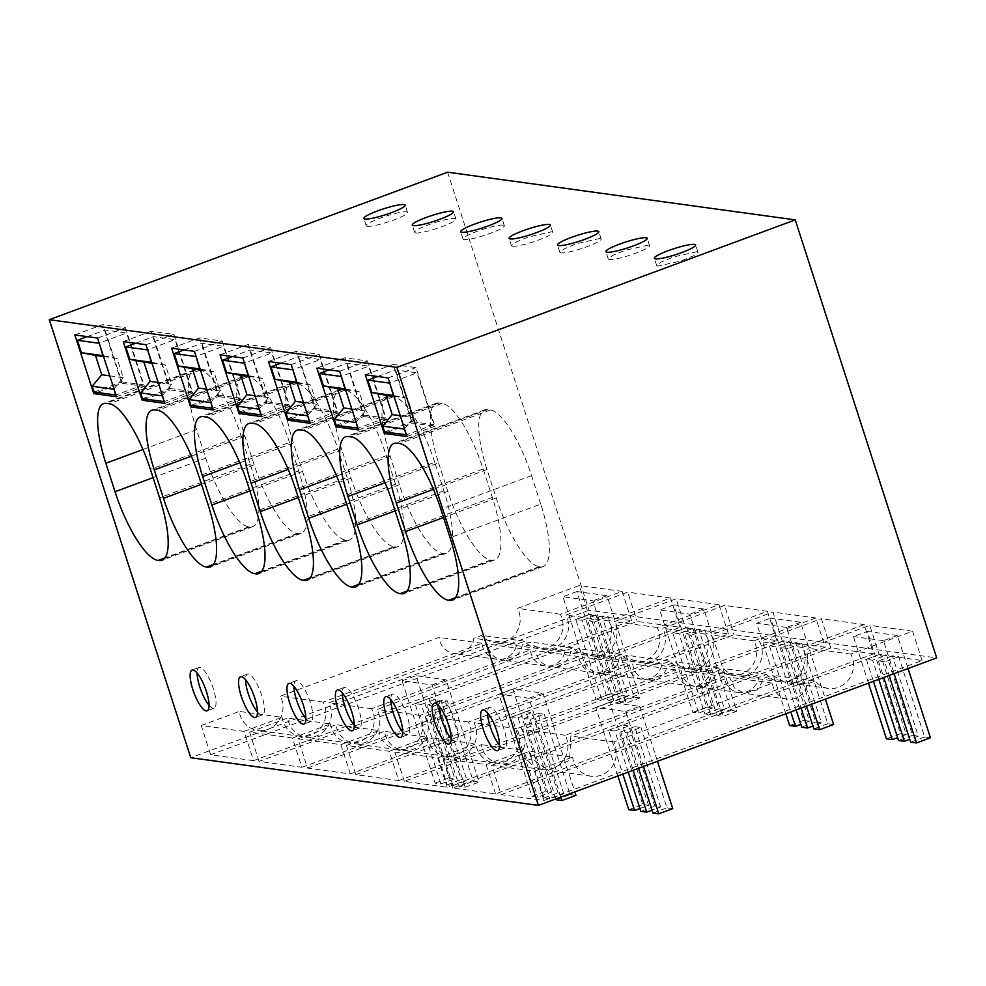 <?xml version="1.0" encoding="UTF-8"?>
<svg xmlns="http://www.w3.org/2000/svg" width="986" height="986" viewBox="0 0 986 986"><rect width="100%" height="100%" fill="white"/><g stroke="black" fill="none" stroke-linecap="round" stroke-linejoin="round"><path stroke-width="0.74" stroke-dasharray="4.93 3.7" d="M447.607 172.193L589.086 610.223L936.7 657.908M589.086 610.223L190.779 757.716M696.868 251.689L673.438 256.964L661.101 262.042L656.688 265.591L657.81 266.158L681.24 260.883L693.577 255.805L697.989 252.256L696.868 251.689M600.043 238.415L576.613 243.69L564.275 248.755L559.863 252.317L560.985 252.872A21.704 3.094 -17.9 0 0 584.415 247.597A21.704 3.094 -17.9 0 0 601.164 238.969A21.704 3.094 -17.9 0 0 600.043 238.415M415.735 232.955A21.704 3.094 -17.9 0 0 439.177 227.68A21.704 3.094 -17.9 0 0 455.926 219.052A21.704 3.094 -17.9 0 0 454.805 218.485A21.704 3.094 -17.9 0 0 431.363 223.76A21.704 3.094 -17.9 0 0 414.613 232.388A21.704 3.094 -17.9 0 0 415.735 232.955M503.217 225.128A21.704 3.094 -17.9 0 0 479.775 230.404A21.704 3.094 -17.9 0 0 463.038 239.031A21.704 3.094 -17.9 0 0 464.147 239.598A21.704 3.094 -17.9 0 0 487.589 234.323A21.704 3.094 -17.9 0 0 504.339 225.695A21.704 3.094 -17.9 0 0 503.217 225.128M648.455 245.058L625.025 250.321L612.688 255.399L608.276 258.961L609.397 259.515A21.704 3.094 -17.9 0 0 632.827 254.24A21.704 3.094 -17.9 0 0 649.577 245.613A21.704 3.094 -17.9 0 0 648.455 245.058M512.572 246.229A21.704 3.094 -17.9 0 0 536.002 240.954A21.704 3.094 -17.9 0 0 552.752 232.326A21.704 3.094 -17.9 0 0 551.63 231.772L528.188 237.047L515.863 242.112L511.451 245.674L512.572 246.229M367.322 226.312A21.704 3.094 -17.9 0 0 390.764 221.037A21.704 3.094 -17.9 0 0 407.514 212.409A21.704 3.094 -17.9 0 0 406.392 211.842A21.704 3.094 -17.9 0 0 382.95 217.117A21.704 3.094 -17.9 0 0 366.2 225.745A21.704 3.094 -17.9 0 0 367.322 226.312M253.501 760.65L210.659 754.783L588.741 614.771L631.582 620.65L253.501 760.65L244.047 731.378L201.206 725.499L210.659 754.783M501.135 794.63L879.216 654.63L922.07 660.497L543.989 800.509L501.135 794.63L491.681 765.358L529.728 751.27L532.132 758.702L548.327 770.337L569.551 760.342L570.832 736.049L729.578 677.259L734.434 688.006L744.566 693.306L757.31 689.855L764.372 678.121L772.223 675.213L785.497 682.522L806.721 672.526L808.002 648.221L869.763 625.358L879.216 654.63M398.738 780.579L355.897 774.7L733.978 634.701L776.82 640.58L398.738 780.579L389.285 751.307L346.443 745.428L355.897 774.7M307.484 768.057L685.566 628.057L728.407 633.936L350.326 773.936L307.484 768.057L298.031 738.785L336.066 724.698A23.183 22 97.8 0 0 338.469 732.142A23.183 22 97.8 0 0 354.677 743.777A23.183 22 97.8 0 0 375.888 733.781A23.183 22 97.8 0 0 377.182 709.476L535.928 650.698A18.524 17.588 97.8 0 0 550.903 666.733A18.524 17.588 97.8 0 0 570.721 651.561L578.572 648.652A23.183 22 97.8 0 0 591.846 655.949A23.183 22 97.8 0 0 613.07 645.953A23.183 22 97.8 0 0 614.352 621.661L676.113 598.785L685.566 628.057M873.645 653.866L830.804 647.987L452.722 787.987L495.564 793.866L873.645 653.866L864.192 624.594L821.35 618.715L830.804 647.987M301.913 767.293L679.995 627.293L637.153 621.414L259.071 761.414L301.913 767.293L292.46 738.021L330.507 723.934L287.653 718.054A23.183 22 97.8 0 0 290.057 725.499A23.183 22 97.8 0 0 306.264 737.134A23.183 22 97.8 0 0 327.475 727.138A23.183 22 97.8 0 0 328.769 702.833L487.515 644.055A18.524 17.588 97.8 0 0 502.49 660.102A18.524 17.588 97.8 0 0 522.309 644.918L530.16 642.009A23.183 22 97.8 0 0 543.434 649.306A23.183 22 97.8 0 0 564.645 639.31A23.183 22 97.8 0 0 565.939 615.017L627.7 592.142L637.153 621.414M825.233 647.223L782.391 641.344L404.309 781.343L447.151 787.222L825.233 647.223L815.779 617.951L772.938 612.072L782.391 641.344M74.825 334.944L102.717 324.616L121.672 383.271L96.788 392.477M97.577 338.075L125.481 327.734L102.717 324.616M116.521 396.729L144.424 386.389L125.481 327.734M144.424 386.389L121.672 383.271M197.077 369.75A66.654 18.734 -110.3 0 0 194.205 370.021A66.654 18.734 -110.3 0 0 196.534 429.674L205.729 458.145A69.76 19.609 -110.3 0 0 248.743 526.844L249.704 526.968A69.76 19.609 -110.3 0 0 252.712 526.684A69.76 19.609 -110.3 0 0 250.271 464.258L241.077 435.787A66.654 18.734 -110.3 0 0 199.973 370.144L197.077 369.75L106.389 403.323M209.057 705.286A21.704 6.101 -110.3 0 0 214.098 708.219A21.704 6.101 -110.3 0 0 213.346 688.795A21.704 6.101 -110.3 0 0 199.036 667.51A21.704 6.101 -110.3 0 0 197.101 673.019M393.981 546.762L394.942 546.897A69.76 19.609 -110.3 0 0 397.95 546.614A69.76 19.609 -110.3 0 0 395.509 484.188L386.315 455.705A66.654 18.734 -110.3 0 0 345.223 390.074L342.315 389.667A66.654 18.734 -110.3 0 0 339.443 389.938A66.654 18.734 -110.3 0 0 341.772 449.604L350.967 478.074A69.76 19.609 -110.3 0 0 393.981 546.762L310.282 577.759M402.707 731.858A21.704 6.101 -110.3 0 0 407.76 734.78A21.704 6.101 -110.3 0 0 406.996 715.368A21.704 6.101 -110.3 0 0 392.687 694.082A21.704 6.101 -110.3 0 0 390.764 699.592M434.727 462.348A66.654 18.734 -110.3 0 0 393.636 396.717L390.727 396.31A66.654 18.734 -110.3 0 0 387.855 396.582A66.654 18.734 -110.3 0 0 390.185 456.247L399.379 484.718A69.76 19.609 -110.3 0 0 442.394 553.405L443.367 553.54A69.76 19.609 -110.3 0 0 446.362 553.257A69.76 19.609 -110.3 0 0 443.922 490.818L434.727 462.348L344.04 495.933M268.475 361.517L296.379 351.176L315.323 409.831L290.451 419.05M291.227 364.635L319.131 354.307L296.379 351.176M310.171 423.29L338.075 412.961L319.131 354.307M338.075 412.961L315.323 409.831M242.815 357.992L270.719 347.664L247.967 344.545L266.91 403.2L242.038 412.407M220.063 354.874L247.967 344.545M261.758 416.647L289.662 406.318L270.719 347.664M289.662 406.318L266.91 403.2M257.469 711.929A21.704 6.101 -110.3 0 0 262.522 714.862A21.704 6.101 -110.3 0 0 261.758 695.438A21.704 6.101 -110.3 0 0 247.449 674.153A21.704 6.101 -110.3 0 0 245.514 679.662M289.49 442.431A66.654 18.734 -110.3 0 0 248.398 376.788L245.489 376.393A66.654 18.734 -110.3 0 0 242.618 376.664A66.654 18.734 -110.3 0 0 244.947 436.317L254.141 464.788A69.76 19.609 -110.3 0 0 297.156 533.488L298.117 533.611A69.76 19.609 -110.3 0 0 301.124 533.327A69.76 19.609 -110.3 0 0 298.684 470.901L289.49 442.431L198.802 476.004M164.933 403.36L192.837 393.032L173.893 334.377L151.141 331.259L170.085 389.914L145.201 399.12M145.99 344.706L173.893 334.377M192.837 393.032L170.085 389.914M123.238 341.587L151.141 331.259M305.882 718.572A21.704 6.101 -110.3 0 0 310.935 721.505A21.704 6.101 -110.3 0 0 310.171 702.081A21.704 6.101 -110.3 0 0 295.862 680.796A21.704 6.101 -110.3 0 0 293.927 686.305M347.097 477.544L337.902 449.074A66.654 18.734 -110.3 0 0 296.811 383.431L293.902 383.024A66.654 18.734 -110.3 0 0 291.03 383.308A66.654 18.734 -110.3 0 0 293.36 442.96L302.554 471.431A69.76 19.609 -110.3 0 0 345.568 540.118L346.53 540.254A69.76 19.609 -110.3 0 0 349.537 539.971A69.76 19.609 -110.3 0 0 347.097 477.544L256.409 511.118M194.402 351.349L222.306 341.02L199.554 337.902L218.498 396.557L193.613 405.764M171.65 348.231L199.554 337.902M213.346 410.003L241.25 399.675L222.306 341.02M241.25 399.675L218.498 396.557M451.12 738.502A21.704 6.101 -110.3 0 0 456.173 741.423A21.704 6.101 -110.3 0 0 455.409 721.998A21.704 6.101 -110.3 0 0 441.099 700.726A21.704 6.101 -110.3 0 0 439.177 706.235M438.597 462.878L447.804 491.361A69.76 19.609 -110.3 0 0 490.806 560.048L491.78 560.184A69.76 19.609 -110.3 0 0 494.775 559.9A69.76 19.609 -110.3 0 0 492.334 497.462L483.14 468.991A66.654 18.734 -110.3 0 0 442.048 403.348L439.14 402.954A66.654 18.734 -110.3 0 0 436.268 403.225A66.654 18.734 -110.3 0 0 438.597 462.878L385.045 482.721M339.64 371.278L367.544 360.95L344.792 357.819L363.735 416.474L338.864 425.693M316.888 368.16L344.792 357.819M358.584 429.933L386.487 419.605L367.544 360.95M386.487 419.605L363.735 416.474M387.276 432.324L412.148 423.117L434.9 426.235L415.956 367.581L393.204 364.463L412.148 423.117M406.996 436.576L434.9 426.235M365.301 374.791L393.204 364.463M388.053 377.921L415.956 367.581M540.747 504.105L531.553 475.634A66.654 18.734 -110.3 0 0 490.461 409.991L487.552 409.597A66.654 18.734 -110.3 0 0 484.681 409.868A66.654 18.734 -110.3 0 0 487.01 469.521L496.217 497.992A69.76 19.609 -110.3 0 0 539.219 566.691L540.192 566.827A69.76 19.609 -110.3 0 0 543.187 566.531A69.76 19.609 -110.3 0 0 540.747 504.105L450.072 537.69M499.532 745.145A21.704 6.101 -110.3 0 0 504.585 748.066A21.704 6.101 -110.3 0 0 503.821 728.642A21.704 6.101 -110.3 0 0 489.512 707.356A21.704 6.101 -110.3 0 0 487.589 712.878M354.294 725.215A21.704 6.101 -110.3 0 0 359.348 728.149A21.704 6.101 -110.3 0 0 358.584 708.724A21.704 6.101 -110.3 0 0 344.274 687.439A21.704 6.101 -110.3 0 0 342.352 692.948M244.047 731.378L282.082 717.29L239.241 711.424A23.183 22 -82.2 0 0 241.644 718.856A23.183 22 -82.2 0 0 257.851 730.49A23.183 22 -82.2 0 0 279.063 720.495A23.183 22 -82.2 0 0 280.357 696.19L439.103 637.412A18.524 17.588 -82.2 0 0 454.078 653.459A18.524 17.588 -82.2 0 0 473.896 638.275L481.747 635.366A23.183 22 -82.2 0 0 495.021 642.662A23.183 22 -82.2 0 0 516.233 632.679A23.183 22 -82.2 0 0 517.527 608.374L579.287 585.499L588.741 614.771M631.582 620.65L622.129 591.378L560.368 614.253A23.183 22 -82.2 0 1 559.087 638.546A23.183 22 -82.2 0 1 537.863 648.542A23.183 22 -82.2 0 1 524.589 641.245L516.738 644.154A18.524 17.588 -82.2 0 1 496.919 659.338A18.524 17.588 -82.2 0 1 481.944 643.291L323.198 702.069A23.183 22 -82.2 0 1 321.917 726.374A23.183 22 -82.2 0 1 300.693 736.369A23.183 22 -82.2 0 1 284.486 724.735A23.183 22 -82.2 0 1 282.082 717.29M622.129 591.378L579.287 585.499M201.206 725.499L239.241 711.424M543.989 800.509L534.523 771.237L491.681 765.358M534.523 771.237L572.57 757.149L529.728 751.27M922.07 660.497L912.605 631.225L850.856 654.1A23.183 22 -82.2 0 1 849.562 678.405A23.183 22 -82.2 0 1 828.351 688.401A23.183 22 -82.2 0 1 815.077 681.092L807.214 684.001A18.524 17.588 -82.2 0 1 787.407 699.185A18.524 17.588 -82.2 0 1 772.432 683.138L613.674 741.928A23.183 22 -82.2 0 1 612.392 766.221A23.183 22 -82.2 0 1 591.181 776.216A23.183 22 -82.2 0 1 574.974 764.581A23.183 22 -82.2 0 1 572.57 757.149M912.605 631.225L869.763 625.358M389.285 751.307L427.332 737.22L384.478 731.341A23.183 22 97.8 0 0 386.882 738.785A23.183 22 97.8 0 0 403.089 750.42A23.183 22 97.8 0 0 424.3 740.424A23.183 22 97.8 0 0 425.595 716.119L584.341 657.342A18.524 17.588 97.8 0 0 599.315 673.376A18.524 17.588 97.8 0 0 619.134 658.204L626.985 655.296A23.183 22 97.8 0 0 640.259 662.592A23.183 22 97.8 0 0 661.483 652.596A23.183 22 97.8 0 0 662.765 628.292L724.525 605.429L733.978 634.701M776.82 640.58L767.367 611.308L705.606 634.171A23.183 22 -82.2 0 1 704.324 658.475A23.183 22 -82.2 0 1 683.113 668.471A23.183 22 -82.2 0 1 669.827 661.175L661.976 664.083A18.524 17.588 -82.2 0 1 642.169 679.255A18.524 17.588 -82.2 0 1 627.195 663.208L468.436 721.998A23.183 22 -82.2 0 1 467.154 746.303A23.183 22 -82.2 0 1 445.931 756.299A23.183 22 -82.2 0 1 429.736 744.664A23.183 22 -82.2 0 1 427.332 737.22M767.367 611.308L724.525 605.429M346.443 745.428L384.478 731.341M350.326 773.936L340.873 744.664L298.031 738.785M340.873 744.664L378.92 730.577L336.066 724.698M728.407 633.936L718.954 604.664L657.194 627.527A23.183 22 -82.2 0 1 655.912 651.832A23.183 22 -82.2 0 1 634.688 661.828A23.183 22 -82.2 0 1 621.414 654.531L613.563 657.44A18.524 17.588 -82.2 0 1 593.757 672.612A18.524 17.588 -82.2 0 1 578.782 656.577L420.024 715.355A23.183 22 -82.2 0 1 418.742 739.66A23.183 22 -82.2 0 1 397.518 749.656A23.183 22 -82.2 0 1 381.323 738.021A23.183 22 -82.2 0 1 378.92 730.577M718.954 604.664L676.113 598.785M495.564 793.866L486.11 764.594L443.269 758.715L481.304 744.627A23.183 22 97.8 0 0 483.707 752.072A23.183 22 97.8 0 0 499.914 763.694A23.183 22 97.8 0 0 521.138 753.711A23.183 22 97.8 0 0 522.42 729.406L681.166 670.616A18.524 17.588 97.8 0 0 696.141 686.663A18.524 17.588 97.8 0 0 715.959 671.478L723.81 668.582A23.183 22 97.8 0 0 737.084 675.878A23.183 22 97.8 0 0 758.308 665.883A23.183 22 97.8 0 0 759.59 641.578L821.35 618.715M443.269 758.715L452.722 787.987M486.11 764.594L524.158 750.506L481.304 744.627M864.192 624.594L802.444 647.457A23.183 22 -82.2 0 1 801.15 671.762A23.183 22 -82.2 0 1 779.938 681.757A23.183 22 -82.2 0 1 766.664 674.449L758.801 677.357A18.524 17.588 -82.2 0 1 738.995 692.542A18.524 17.588 -82.2 0 1 724.02 676.495L565.261 735.285A23.183 22 -82.2 0 1 563.98 759.577A23.183 22 -82.2 0 1 542.756 769.573A23.183 22 -82.2 0 1 526.561 757.938A23.183 22 -82.2 0 1 524.158 750.506M679.995 627.293L670.542 598.021L608.781 620.897A23.183 22 -82.2 0 1 607.499 645.189A23.183 22 -82.2 0 1 586.276 655.185A23.183 22 -82.2 0 1 573.002 647.888L565.151 650.797A18.524 17.588 -82.2 0 1 545.332 665.969A18.524 17.588 -82.2 0 1 530.357 649.934L371.611 708.712A23.183 22 -82.2 0 1 370.329 733.017A23.183 22 -82.2 0 1 349.106 743.013A23.183 22 -82.2 0 1 332.898 731.378A23.183 22 -82.2 0 1 330.507 723.934M670.542 598.021L627.7 592.142M292.46 738.021L249.618 732.142L287.653 718.054M249.618 732.142L259.071 761.414M447.151 787.222L437.698 757.951L394.856 752.072L432.891 737.984A23.183 22 97.8 0 0 435.294 745.428A23.183 22 97.8 0 0 451.502 757.063A23.183 22 97.8 0 0 472.713 747.068A23.183 22 97.8 0 0 474.007 722.763L632.753 663.972A18.524 17.588 97.8 0 0 647.728 680.02A18.524 17.588 97.8 0 0 667.547 664.847L675.398 661.939A23.183 22 97.8 0 0 688.672 669.235A23.183 22 97.8 0 0 709.895 659.24A23.183 22 97.8 0 0 711.177 634.935L772.938 612.072M394.856 752.072L404.309 781.343M437.698 757.951L475.745 743.863L432.891 737.984M815.779 617.951L754.019 640.814A23.183 22 -82.2 0 1 752.737 665.119A23.183 22 -82.2 0 1 731.526 675.114A23.183 22 -82.2 0 1 718.239 667.818L710.388 670.726A18.524 17.588 -82.2 0 1 690.582 685.899A18.524 17.588 -82.2 0 1 675.607 669.851L516.849 728.642A23.183 22 -82.2 0 1 515.567 752.947A23.183 22 -82.2 0 1 494.343 762.93A23.183 22 -82.2 0 1 478.148 751.307A23.183 22 -82.2 0 1 475.745 743.863M323.198 702.069L280.357 696.19M481.944 643.291L439.103 637.412M516.738 644.154L473.896 638.275M524.589 641.245L481.747 635.366M560.368 614.253L517.527 608.374M850.856 654.1L808.002 648.221M815.077 681.092L772.223 675.213M807.214 684.001L764.372 678.121M772.432 683.138L729.578 677.259M613.674 741.928L570.832 736.049M468.436 721.998L425.595 716.119M627.195 663.208L584.341 657.342M661.976 664.083L619.134 658.204M669.827 661.175L626.985 655.296M705.606 634.171L662.765 628.292M657.194 627.527L614.352 621.661M621.414 654.531L578.572 648.652M613.563 657.44L570.721 651.561M578.782 656.577L535.928 650.698M420.024 715.355L377.182 709.476M802.444 647.457L759.59 641.578M766.664 674.449L723.81 668.582M758.801 677.357L715.959 671.478M724.02 676.495L681.166 670.616M565.261 735.285L522.42 729.406M371.611 708.712L328.769 702.833M530.357 649.934L487.515 644.055M565.151 650.797L522.309 644.918M573.002 647.888L530.16 642.009M608.781 620.897L565.939 615.017M754.019 640.814L711.177 634.935M718.239 667.818L675.398 661.939M710.388 670.726L667.547 664.847M675.607 669.851L632.753 663.972M516.849 728.642L474.007 722.763M639.951 697.94L634.134 697.151L608.189 616.829L601.904 615.967L627.848 696.289L622.03 695.487L596.086 615.178L589.801 614.303L615.745 694.625L609.927 693.824L576.896 591.551L606.908 595.667L639.951 697.94L625.999 703.104L592.956 600.831L562.944 596.715L595.975 698.988L601.793 699.789L575.849 619.479L582.147 620.342L608.079 700.652L613.896 701.453L587.952 621.131L594.25 621.993L620.182 702.315L625.999 703.104M606.908 595.667L592.956 600.831M634.134 697.151L620.182 702.315M608.189 616.829L594.25 621.993M601.904 615.967L587.952 621.131M627.848 696.289L613.896 701.453M622.03 695.487L608.079 700.652M596.086 615.178L582.147 620.342M589.801 614.303L575.849 619.479M615.745 694.625L601.793 699.789M609.927 693.824L595.975 698.988M576.896 591.551L562.944 596.715M736.776 711.226L730.959 710.425L705.027 630.116L698.729 629.253L724.673 709.563L718.856 708.774L692.924 628.452L686.626 627.589L712.57 707.911L706.752 707.11L673.721 604.837L703.733 608.954L736.776 711.226L722.824 716.391L689.781 614.118L659.77 610.001L692.801 712.274L698.618 713.075L672.674 632.753L678.972 633.616L704.904 713.938L710.721 714.727L684.777 634.417L691.075 635.28L717.007 715.589L722.824 716.391M703.733 608.954L689.781 614.118M730.959 710.425L717.007 715.589M705.027 630.116L691.075 635.28M698.729 629.253L684.777 634.417M724.673 709.563L710.721 714.727M718.856 708.774L704.904 713.938M692.924 628.452L678.972 633.616M686.626 627.589L672.674 632.753M712.57 707.911L698.618 713.075M706.752 707.11L692.801 712.274M673.721 604.837L659.77 610.001M833.601 724.513L827.796 723.712L801.852 643.402L795.554 642.539L821.498 722.849L815.693 722.048L789.749 641.738L783.451 640.875L809.395 721.185L803.578 720.396L770.547 618.111L800.57 622.228L825.405 699.123M800.57 622.228L786.618 627.404L811.453 704.287M827.796 723.712L813.844 728.876M801.852 643.402L787.9 648.566L806.486 706.124M795.554 642.539L781.602 647.703L787.9 648.566M781.602 647.703L801.113 708.108M821.498 722.849L812.92 726.029M815.693 722.048L801.741 727.212M796.158 709.945L775.797 646.902L789.749 641.738M783.451 640.875L769.499 646.04L775.797 646.902M769.499 646.04L790.784 711.941M809.395 721.185L800.817 724.365M803.578 720.396L789.638 725.56M785.83 713.778L756.595 623.275L770.547 618.111M786.618 627.404L756.595 623.275M930.427 737.787L924.621 736.998L898.677 656.676L892.379 655.813L918.323 736.135L912.518 735.334L886.574 655.024L880.276 654.162L906.22 734.471L900.415 733.67L867.372 631.397L897.396 635.514L908.057 668.52M897.396 635.514L883.444 640.678L894.105 673.684M924.621 736.998L910.67 742.162M898.677 656.676L884.725 661.852L889.138 675.521M892.379 655.813L878.427 660.977L884.725 661.852M878.427 660.977L883.764 677.505M918.323 736.135L909.745 739.303M912.518 735.334L898.566 740.498M878.809 679.342L872.622 660.189L886.574 655.024M880.276 654.162L866.324 659.326L872.622 660.189M866.324 659.326L873.436 681.338M906.22 734.471L897.642 737.651M900.415 733.67L886.463 738.834M868.481 683.175L853.42 636.562L867.372 631.397M883.444 640.678L853.42 636.562M440.927 783.919L414.995 703.61L421.281 704.472L447.225 784.782L453.03 785.583L427.098 705.273L433.384 706.136L459.328 786.446L465.133 787.247L432.102 684.962L402.091 680.845L435.122 783.13L440.927 783.919L454.879 778.755L449.074 777.954L416.043 675.681L446.054 679.798L479.085 782.071L473.28 781.282L447.336 700.96L441.05 700.097L466.982 780.419L461.177 779.618L435.233 699.308L428.947 698.445L454.879 778.755M402.091 680.845L416.043 675.681M432.102 684.962L446.054 679.798M435.122 783.13L449.074 777.954M414.995 703.61L428.947 698.445M421.281 704.472L435.233 699.308M447.225 784.782L461.177 779.618M453.03 785.583L466.982 780.419M427.098 705.273L441.05 700.097M433.384 706.136L447.336 700.96M459.328 786.446L473.28 781.282M465.133 787.247L479.085 782.071M560.849 797.082L528.927 698.248L498.916 694.132L531.947 796.405L537.764 797.206L551.704 792.041L545.899 791.24L512.868 688.967L542.879 693.084L574.801 791.918M555.894 798.919L530.209 719.41L523.923 718.548L549.868 798.87L544.05 798.068L518.106 717.759L511.82 716.896L537.764 797.206M498.916 694.132L512.868 688.967M528.927 698.248L542.879 693.084M531.947 796.405L545.899 791.24M511.82 716.896L525.772 711.719L551.704 792.041M525.772 711.719L532.058 712.582L558.002 792.904L563.807 793.693L549.868 798.87M518.106 717.759L532.058 712.582M544.05 798.068L558.002 792.904M523.923 718.548L537.875 713.383L563.807 793.693M537.875 713.383L544.161 714.246L530.209 719.41M556.153 799.732L570.105 794.568L544.161 714.246M570.105 794.568L575.91 795.357M643.501 766.479L625.753 711.535L595.741 707.418L617.877 775.97M628.218 772.137L614.944 731.033L608.645 730.17L622.844 774.133M638.546 768.316L627.047 732.697L620.749 731.834L633.172 770.3M625.753 711.535L639.704 706.37L609.693 702.242L642.724 804.527L648.542 805.315L639.963 808.495M595.741 707.418L609.693 702.242M628.772 809.691L642.724 804.527M608.645 730.17L622.597 725.006L648.542 805.315M622.597 725.006L628.895 725.869L654.827 806.191L660.645 806.979L652.066 810.159M614.944 731.033L628.895 725.869M640.875 811.355L654.827 806.191M620.749 731.834L634.701 726.67L660.645 806.979M634.701 726.67L640.999 727.532L627.047 732.697M652.978 813.006L666.93 807.842L640.999 727.532M666.93 807.842L672.748 808.643M639.704 706.37L657.452 761.315M87.187 336.645L105.046 330.027L126.59 332.985L99.204 343.128M94.101 392.108L121.796 381.865L105.046 330.027M121.796 381.865L143.34 384.811L126.59 332.985M143.34 384.811L115.954 394.955M114.006 388.94L123.275 377.712L117.038 358.411L103.271 355.712M109.779 375.851L123.275 377.712M103.542 356.55L117.038 358.411M135.6 343.288L153.459 336.67L175.003 339.628L147.617 349.771M142.514 398.751L170.208 388.509L153.459 336.67M170.208 388.509L191.752 391.454L175.003 339.628M191.752 391.454L164.366 401.598M162.419 395.583L171.687 384.355L165.451 365.042L151.684 362.355M158.191 382.494L171.687 384.355M151.955 363.193L165.451 365.042M184.012 349.931L201.871 343.313L223.415 346.271L196.029 356.402M190.939 405.394L218.621 395.139L201.871 343.313M218.621 395.139L240.165 398.097L223.415 346.271M240.165 398.097L212.779 408.241M210.831 402.226L220.1 390.986L213.876 371.685L200.096 368.998M206.604 389.137L220.1 390.986M200.368 369.836L213.876 371.685M232.425 356.562L250.284 349.956L271.828 352.902L244.442 363.045M239.351 412.037L267.033 401.783L250.284 349.956M267.033 401.783L288.578 404.741L271.828 352.902M288.578 404.741L261.191 414.884M259.244 408.857L268.512 397.629L262.288 378.328L248.509 375.629M255.017 395.78L268.512 397.629M248.78 376.479L262.288 378.328M280.837 363.205L298.709 356.599L320.253 359.545L292.867 369.688M287.764 418.68L315.446 408.426L298.709 356.599M315.446 408.426L336.99 411.384L320.253 359.545M336.99 411.384L309.604 421.527M307.657 415.5L316.937 404.272L310.701 384.971L296.922 382.272M303.429 402.424L316.937 404.272M297.193 383.123L310.701 384.971M329.25 369.849L347.121 363.23L368.665 366.188L341.279 376.332M336.177 425.323L363.859 415.069L347.121 363.23M363.859 415.069L385.403 418.027L368.665 366.188M385.403 418.027L358.017 428.17M356.069 422.144L365.35 410.915L359.114 391.615L345.334 388.915M351.842 409.067L365.35 410.915M345.618 389.766L359.114 391.615M377.663 376.492L395.534 369.873L417.078 372.831L389.692 382.975M384.589 431.967L412.271 421.712L395.534 369.873M412.271 421.712L433.815 424.67L417.078 372.831M433.815 424.67L406.429 434.801M404.482 428.787L413.763 417.559L407.526 398.258L393.747 395.559M400.254 415.71L413.763 417.559M394.03 396.397L407.526 398.258M196.534 429.674L142.97 449.505M199.973 370.144L109.298 403.73M241.077 435.787L150.39 469.361M250.271 464.258L159.584 497.831M249.704 526.968L164.489 558.532M248.743 526.844L165.044 557.829M205.729 458.145L153.064 477.643M394.942 546.897L309.727 578.449M350.967 478.074L298.302 497.573M341.772 449.604L288.208 469.435M342.315 389.667L251.627 423.253M345.223 390.074L254.536 423.647M386.315 455.705L295.627 489.29M395.509 484.188L304.834 517.761M393.636 396.717L302.949 430.29M443.922 490.818L353.247 524.404M443.367 553.54L358.14 585.092M442.394 553.405L358.694 584.402M399.379 484.718L346.727 504.216M390.185 456.247L336.633 476.078M390.727 396.31L300.04 429.896M248.398 376.788L157.711 410.361M298.684 470.901L207.997 504.475M298.117 533.611L212.902 565.175M297.156 533.488L213.457 564.473M254.141 464.788L201.477 484.286M244.947 436.317L191.383 456.148M245.489 376.393L154.802 409.966M337.902 449.074L247.215 482.647M346.53 540.254L261.315 571.806M345.568 540.118L261.869 571.116M302.554 471.431L249.889 490.929M293.36 442.96L239.795 462.791M293.902 383.024L203.215 416.61M296.811 383.431L206.123 417.004M447.804 491.361L395.139 510.859M439.14 402.954L348.452 436.539M442.048 403.348L351.361 436.934M483.14 468.991L392.465 502.577M492.334 497.462L401.659 531.047M491.78 560.184L406.552 591.736M490.806 560.048L407.107 591.045M531.553 475.634L440.878 509.22M540.192 566.827L454.977 598.379M539.219 566.691L455.52 597.676M496.217 497.992L443.552 517.502M487.01 469.521L433.458 489.364M487.552 409.597L396.877 443.17M490.461 409.991L399.774 443.577M656.688 265.591L654.334 258.295M697.989 252.256L695.635 244.959M559.863 252.317L557.497 245.009M601.164 238.969L598.81 231.673M455.926 219.052L453.56 211.744M414.613 232.388L412.259 225.091M463.038 239.031L460.672 231.735M504.339 225.695L501.985 218.387M608.276 258.961L605.909 251.652M649.577 245.613L647.223 238.316M552.752 232.326L550.398 225.03M511.451 245.674L509.084 238.378M407.514 212.409L405.147 205.1M366.2 225.745L363.846 218.448M194.205 370.021L103.518 403.594M252.712 526.684L162.024 560.27M199.036 667.51L192.06 670.098M214.098 708.219L207.122 710.807M339.443 389.938L248.768 423.524M397.95 546.614L307.262 580.187M407.76 734.78L400.784 737.368M392.687 694.082L385.711 696.658M446.362 553.257L355.675 586.83M387.855 396.582L297.18 430.167M247.449 674.153L240.473 676.741M262.522 714.862L255.547 717.438M301.124 533.327L210.437 566.913M242.618 376.664L151.93 410.238M295.862 680.796L288.886 683.384M310.935 721.505L303.959 724.081M349.537 539.971L258.85 573.556M291.03 383.308L200.343 416.881M441.099 700.726L434.123 703.301M456.173 741.423L449.197 744.011M436.268 403.225L345.593 436.81M494.775 559.9L404.1 593.473M543.187 566.531L452.512 600.117M484.681 409.868L394.006 443.453M489.512 707.356L482.536 709.945M504.585 748.066L497.61 750.654M344.274 687.439L337.298 690.015M359.348 728.149L352.372 730.725M300.693 736.369L257.851 730.49M496.919 659.338L454.078 653.459M537.863 648.542L495.021 642.662M828.351 688.401L785.497 682.522M787.407 699.185L744.553 693.306M591.181 776.216L548.327 770.337M445.931 756.299L403.089 750.42M642.169 679.255L599.315 673.376M683.113 668.471L640.259 662.592M634.688 661.828L591.846 655.949M593.757 672.612L550.903 666.733M397.518 749.656L354.677 743.777M779.938 681.757L737.084 675.878M738.995 692.542L696.141 686.663M542.756 769.573L499.914 763.694M349.106 743.013L306.264 737.134M545.332 665.969L502.49 660.102M586.276 655.185L543.434 649.306M731.526 675.114L688.672 669.235M690.582 685.899L647.728 680.02M494.343 762.93L451.502 757.063"/><path stroke-width="1.48" d="M49.3 319.686L447.607 172.193L795.221 219.878L396.914 367.371L49.3 319.686L190.779 757.716L538.393 805.402L396.914 367.371M655.443 258.862A21.704 3.094 162.1 0 1 654.334 258.295A21.704 3.094 162.1 0 1 671.072 249.668A21.704 3.094 162.1 0 1 694.514 244.392A21.704 3.094 162.1 0 1 695.635 244.959A21.704 3.094 162.1 0 1 678.886 253.587A21.704 3.094 162.1 0 1 655.443 258.862M558.618 245.576A21.704 3.094 162.1 0 1 557.497 245.009A21.704 3.094 162.1 0 1 574.246 236.381A21.704 3.094 162.1 0 1 597.689 231.106A21.704 3.094 162.1 0 1 598.81 231.673A21.704 3.094 162.1 0 1 582.06 240.301A21.704 3.094 162.1 0 1 558.618 245.576M452.451 211.189A21.704 3.094 162.1 0 1 453.56 211.744A21.704 3.094 162.1 0 1 436.823 220.371A21.704 3.094 162.1 0 1 413.38 225.646A21.704 3.094 162.1 0 1 412.259 225.091A21.704 3.094 162.1 0 1 429.009 216.464A21.704 3.094 162.1 0 1 452.451 211.189M461.793 232.289A21.704 3.094 162.1 0 1 460.672 231.735A21.704 3.094 162.1 0 1 477.421 223.107A21.704 3.094 162.1 0 1 500.863 217.832A21.704 3.094 162.1 0 1 501.985 218.387A21.704 3.094 162.1 0 1 485.235 227.014A21.704 3.094 162.1 0 1 461.793 232.289M607.031 252.219A21.704 3.094 162.1 0 1 605.909 251.652A21.704 3.094 162.1 0 1 622.659 243.024A21.704 3.094 162.1 0 1 646.101 237.749A21.704 3.094 162.1 0 1 647.223 238.316A21.704 3.094 162.1 0 1 630.473 246.944A21.704 3.094 162.1 0 1 607.031 252.219M549.276 224.463A21.704 3.094 162.1 0 1 550.398 225.03A21.704 3.094 162.1 0 1 533.648 233.657A21.704 3.094 162.1 0 1 510.206 238.932A21.704 3.094 162.1 0 1 509.084 238.378A21.704 3.094 162.1 0 1 525.834 229.738A21.704 3.094 162.1 0 1 549.276 224.463M404.026 204.546A21.704 3.094 162.1 0 1 405.147 205.1A21.704 3.094 162.1 0 1 388.41 213.74A21.704 3.094 162.1 0 1 364.968 219.015A21.704 3.094 162.1 0 1 363.846 218.448A21.704 3.094 162.1 0 1 380.596 209.821A21.704 3.094 162.1 0 1 404.026 204.546M795.221 219.878L936.7 657.908L538.393 805.402M93.769 393.599L116.521 396.729L97.577 338.075L74.825 334.944L93.769 393.599L96.788 392.477M105.847 463.26A66.654 18.734 69.7 0 1 103.518 403.594A66.654 18.734 69.7 0 1 106.389 403.323L109.298 403.73A66.654 18.734 69.7 0 1 150.39 469.361L159.584 497.831A69.76 19.609 69.7 0 1 162.024 560.27A69.76 19.609 69.7 0 1 159.029 560.553L158.056 560.418A69.76 19.609 69.7 0 1 115.042 491.731L105.847 463.26L142.97 449.505M192.812 689.522A21.704 6.101 69.7 0 1 192.06 670.098A21.704 6.101 69.7 0 1 206.37 691.383A21.704 6.101 69.7 0 1 207.122 710.807A21.704 6.101 69.7 0 1 192.812 689.522M303.294 580.347L304.267 580.483A69.76 19.609 69.7 0 0 307.262 580.187A69.76 19.609 69.7 0 0 304.834 517.761L295.627 489.29A66.654 18.734 69.7 0 0 254.536 423.647L251.627 423.253A66.654 18.734 69.7 0 0 248.768 423.524A66.654 18.734 69.7 0 0 251.097 483.177L260.292 511.648A69.76 19.609 69.7 0 0 303.294 580.347L310.282 577.759M400.02 717.944A21.704 6.101 69.7 0 1 400.784 737.368A21.704 6.101 69.7 0 1 386.463 716.082A21.704 6.101 69.7 0 1 385.711 696.658A21.704 6.101 69.7 0 1 400.02 717.944M302.949 430.29A66.654 18.734 69.7 0 1 344.04 495.933L353.247 524.404A69.76 19.609 69.7 0 1 355.675 586.83A69.76 19.609 69.7 0 1 352.68 587.114L351.706 586.99A69.76 19.609 69.7 0 1 308.704 518.291L299.51 489.82A66.654 18.734 69.7 0 1 297.18 430.167A66.654 18.734 69.7 0 1 300.04 429.896L302.949 430.29M287.419 420.172L310.171 423.29L291.227 364.635L268.475 361.517L287.419 420.172L290.451 419.05M239.006 413.528L261.758 416.647L242.815 357.992L220.063 354.874L239.006 413.528L242.038 412.407M241.225 696.165A21.704 6.101 69.7 0 1 240.473 676.741A21.704 6.101 69.7 0 1 254.782 698.026A21.704 6.101 69.7 0 1 255.547 717.438A21.704 6.101 69.7 0 1 241.225 696.165M157.711 410.361A66.654 18.734 69.7 0 1 198.802 476.004L207.997 504.475A69.76 19.609 69.7 0 1 210.437 566.913A69.76 19.609 69.7 0 1 207.442 567.196L206.468 567.061A69.76 19.609 69.7 0 1 163.466 498.374L154.26 469.891A66.654 18.734 69.7 0 1 151.93 410.238A66.654 18.734 69.7 0 1 154.802 409.966L157.711 410.361M142.181 400.242L164.933 403.36L145.99 344.706L123.238 341.587L142.181 400.242L145.201 399.12M289.637 702.796A21.704 6.101 69.7 0 1 288.886 683.384A21.704 6.101 69.7 0 1 303.195 704.657A21.704 6.101 69.7 0 1 303.959 724.081A21.704 6.101 69.7 0 1 289.637 702.796M256.409 511.118L247.215 482.647A66.654 18.734 69.7 0 0 206.123 417.004L203.215 416.61A66.654 18.734 69.7 0 0 200.343 416.881A66.654 18.734 69.7 0 0 202.672 476.534L211.879 505.005A69.76 19.609 69.7 0 0 254.881 573.704L255.855 573.84A69.76 19.609 69.7 0 0 258.85 573.556A69.76 19.609 69.7 0 0 256.409 511.118M190.594 406.885L213.346 410.003L194.402 351.349L171.65 348.231L190.594 406.885L193.613 405.764M434.875 722.726A21.704 6.101 69.7 0 1 434.123 703.301A21.704 6.101 69.7 0 1 448.433 724.587A21.704 6.101 69.7 0 1 449.197 744.011A21.704 6.101 69.7 0 1 434.875 722.726M347.922 496.463L357.117 524.934A69.76 19.609 69.7 0 0 400.119 593.634L401.092 593.757A69.76 19.609 69.7 0 0 404.1 593.473A69.76 19.609 69.7 0 0 401.659 531.047L392.465 502.577A66.654 18.734 69.7 0 0 351.361 436.934L348.452 436.539A66.654 18.734 69.7 0 0 345.593 436.81A66.654 18.734 69.7 0 0 347.922 496.463L385.045 482.721M335.832 426.815L358.584 429.933L339.64 371.278L316.888 368.16L335.832 426.815L338.864 425.693M384.244 433.446L365.301 374.791L388.053 377.921L406.996 436.576L384.244 433.446L387.276 432.324M450.072 537.69L440.878 509.22A66.654 18.734 69.7 0 0 399.774 443.577L396.877 443.17A66.654 18.734 69.7 0 0 394.006 443.453A66.654 18.734 69.7 0 0 396.335 503.106L405.529 531.577A69.76 19.609 69.7 0 0 448.531 600.264L449.505 600.4A69.76 19.609 69.7 0 0 452.512 600.117A69.76 19.609 69.7 0 0 450.072 537.69M483.3 729.369A21.704 6.101 69.7 0 1 482.536 709.945A21.704 6.101 69.7 0 1 496.845 731.23A21.704 6.101 69.7 0 1 497.61 750.654A21.704 6.101 69.7 0 1 483.3 729.369M338.05 709.439A21.704 6.101 69.7 0 1 337.298 690.015A21.704 6.101 69.7 0 1 351.608 711.3A21.704 6.101 69.7 0 1 352.372 730.725A21.704 6.101 69.7 0 1 338.05 709.439M197.101 673.019A21.704 6.101 -110.3 0 0 199.788 686.934A21.704 6.101 -110.3 0 0 209.057 705.286M390.764 699.592A21.704 6.101 -110.3 0 0 393.439 713.507A21.704 6.101 -110.3 0 0 402.707 731.858M245.514 679.662A21.704 6.101 -110.3 0 0 248.201 693.577A21.704 6.101 -110.3 0 0 257.469 711.929M293.927 686.305A21.704 6.101 -110.3 0 0 296.613 700.22A21.704 6.101 -110.3 0 0 305.882 718.572M439.177 706.235A21.704 6.101 -110.3 0 0 441.851 720.137A21.704 6.101 -110.3 0 0 451.12 738.502M487.589 712.878A21.704 6.101 -110.3 0 0 490.264 726.781A21.704 6.101 -110.3 0 0 499.532 745.145M342.352 692.948A21.704 6.101 -110.3 0 0 345.026 706.863A21.704 6.101 -110.3 0 0 354.294 725.215M825.405 699.123L833.601 724.513L819.649 729.677L811.453 704.287M806.486 706.124L813.844 728.876L819.649 729.677M801.113 708.108L807.546 728.013L812.92 726.029M796.158 709.945L801.741 727.212L807.546 728.013M790.784 711.941L795.443 726.349L800.817 724.365M785.83 713.778L789.638 725.56L795.443 726.349M908.057 668.52L930.427 737.787L916.475 742.963L894.105 673.684M889.138 675.521L910.67 742.162L916.475 742.963M883.764 677.505L904.372 741.299L909.745 739.303M878.809 679.342L898.566 740.498L904.372 741.299M873.436 681.338L892.268 739.636L897.642 737.651M868.481 683.175L886.463 738.834L892.268 739.636M560.849 797.082L561.971 800.521L556.153 799.732L555.894 798.919M561.971 800.521L575.91 795.357L574.801 791.918M617.877 775.97L628.772 809.691L634.59 810.492L639.963 808.495M622.844 774.133L634.59 810.492M628.218 772.137L640.875 811.355L646.693 812.144L652.066 810.159M633.172 770.3L646.693 812.144M643.501 766.479L658.796 813.807L652.978 813.006L638.546 768.316M658.796 813.807L672.748 808.643L657.452 761.315M115.954 394.955L94.101 392.108L92.216 386.278L101.731 374.754L95.494 355.453L81.37 352.68L77.364 340.281L87.187 336.645M81.37 352.68L102.914 355.638L99.204 343.128M77.364 340.281L98.908 343.239M115.645 395.066L114.006 388.94M92.216 386.278L113.76 389.224M101.731 374.754L109.779 375.851M95.494 355.453L103.542 356.55M164.366 401.598L142.514 398.751L140.628 392.909L150.143 381.397L143.907 362.096L129.782 359.323L125.777 346.924L135.6 343.288M129.782 359.323L151.326 362.281L147.617 349.771M125.777 346.924L147.321 349.882M164.058 401.709L162.419 395.583M140.628 392.909L162.172 395.867M150.143 381.397L158.191 382.494M143.907 362.096L151.955 363.193M212.779 408.241L190.939 405.394L189.053 399.552L198.556 388.04L192.332 368.739L178.195 365.966L174.189 353.567L184.012 349.931M178.195 365.966L199.739 368.924L196.029 356.402M174.189 353.567L195.733 356.513M212.483 408.352L210.831 402.226M189.053 399.552L210.597 402.51M198.556 388.04L206.604 389.137M192.332 368.739L200.368 369.836M261.191 414.884L239.351 412.037L237.466 406.195L246.968 394.683L240.744 375.37L226.607 372.609L222.602 360.198L232.425 356.562M226.607 372.609L248.152 375.567L244.442 363.045M222.602 360.198L244.146 363.156M260.896 414.995L259.244 408.857M237.466 406.195L259.01 409.153M246.968 394.683L255.017 395.78M240.744 375.37L248.78 376.479M309.604 421.527L287.764 418.68L285.878 412.838L295.393 401.314L289.157 382.013L275.02 379.253L271.014 366.841L280.837 363.205M275.02 379.253L296.564 382.211L292.867 369.688M271.014 366.841L292.559 369.799M309.308 421.638L307.657 415.5M285.878 412.838L307.422 415.796M295.393 401.314L303.429 402.424M289.157 382.013L297.193 383.123M358.017 428.17L336.177 425.323L334.291 419.481L343.806 407.957L337.569 388.657L323.445 385.896L319.427 373.484L329.25 369.849M323.445 385.896L344.989 388.854L341.279 376.332M319.427 373.484L340.971 376.442M357.721 428.281L356.069 422.144M334.291 419.481L355.835 422.439M343.806 407.957L351.842 409.067M337.569 388.657L345.618 389.766M406.429 434.801L384.589 431.967L382.704 426.125L392.218 414.601L385.982 395.3L371.858 392.539L367.852 380.128L377.663 376.492M371.858 392.539L393.402 395.485L389.692 382.975M367.852 380.128L389.384 383.086M406.133 434.912L404.482 428.787M382.704 426.125L404.248 429.083M392.218 414.601L400.254 415.71M385.982 395.3L394.03 396.397M164.489 558.532L159.029 560.553M165.044 557.829L158.056 560.418M153.064 477.643L115.042 491.731M309.727 578.449L304.267 580.483M298.302 497.573L260.292 511.648M288.208 469.435L251.097 483.177M358.14 585.092L352.68 587.114M358.694 584.402L351.706 586.99M346.727 504.216L308.704 518.291M336.633 476.078L299.51 489.82M212.902 565.175L207.442 567.196M213.457 564.473L206.468 567.061M201.477 484.286L163.466 498.374M191.383 456.148L154.26 469.891M261.315 571.806L255.855 573.84M261.869 571.116L254.881 573.704M249.889 490.929L211.879 505.005M239.795 462.791L202.672 476.534M395.139 510.859L357.117 524.934M406.552 591.736L401.092 593.757M407.107 591.045L400.119 593.634M454.977 598.379L449.505 600.4M455.52 597.676L448.531 600.264M443.552 517.502L405.529 531.577M433.458 489.364L396.335 503.106"/></g></svg>
